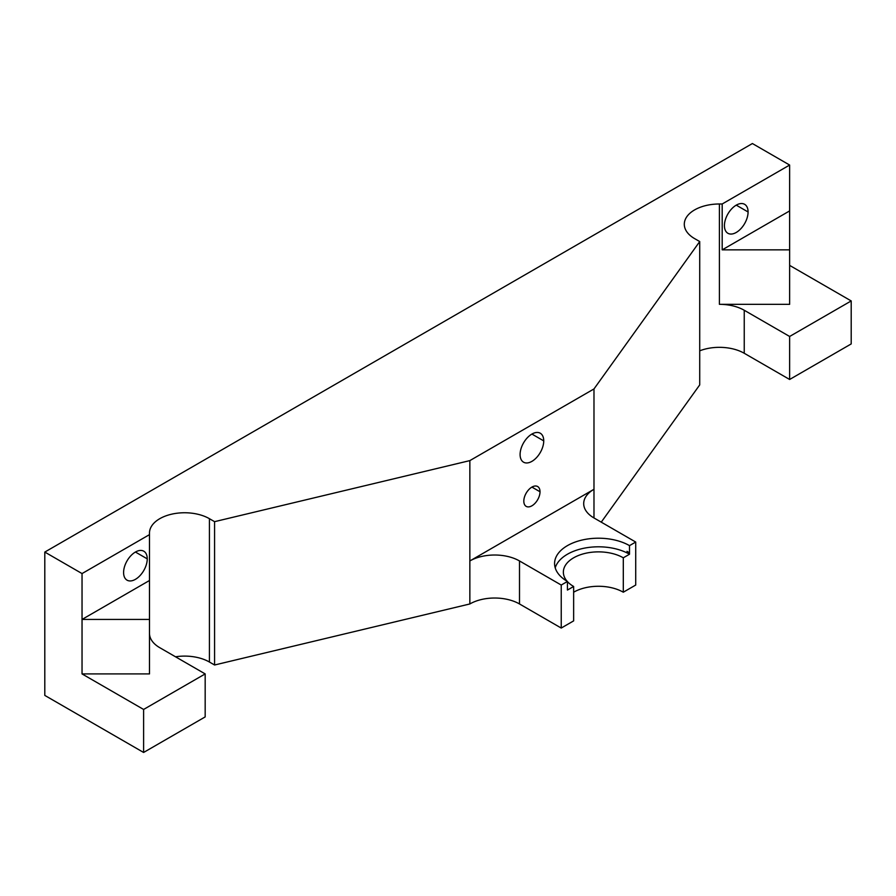 <?xml version="1.0" encoding="UTF-8"?>
<svg xmlns="http://www.w3.org/2000/svg" width="896" height="896" viewBox="0 0 896 896"><rect width="100%" height="100%" fill="white"/><g stroke="black" fill="none" stroke-linecap="round" stroke-linejoin="round"><path stroke-width="1.34" d="M44.8 695.408L143.606 752.461L205.173 716.912L205.173 673.915L159.779 647.696A35.112 20.272 180 0 1 149.486 633.371A35.112 20.272 0 0 0 159.779 647.696L205.173 673.915L205.173 716.912L143.606 752.461L143.606 709.453L82.04 673.915L82.04 573.574L44.8 552.07L44.8 695.408L143.606 752.461L143.606 709.453L205.173 673.915L143.606 709.453L82.04 673.915L149.486 673.915L149.486 619.438L82.04 619.438L82.04 673.915L149.486 673.915L149.486 619.438L82.04 619.438L149.486 580.496L149.486 619.438L149.486 534.632L149.486 580.496L82.04 619.438L82.04 573.574L149.486 534.632L82.04 573.574L44.8 552.07L752.394 143.539L44.8 552.07L44.8 695.408M175.515 656.79A35.112 20.272 180 0 1 209.429 662.032L214.57 665L469.851 603.96A35.112 20.272 180 0 1 519.501 603.96L561.232 628.051L573.642 620.883L573.642 586.477L567.437 590.061L567.437 581.459L561.232 585.043L561.232 628.051L573.642 620.883L573.642 586.477A35.112 20.272 180 0 1 567.437 581.627A35.112 20.272 0 0 0 573.642 586.477L567.437 590.061L567.437 581.459A43.893 25.334 180 0 1 567.437 545.63A43.893 25.334 180 0 1 629.507 545.63L629.507 554.221L623.302 557.805L623.302 592.211L635.712 585.043L635.712 542.046L635.712 585.043L623.302 592.211L623.302 557.805L629.507 554.221A43.893 25.334 0 0 0 585.189 547.994A43.893 25.334 0 0 0 555.218 567.84A43.893 25.334 180 0 1 585.189 547.994A43.893 25.334 180 0 1 629.507 554.221L629.507 545.63A43.893 25.334 0 0 0 581.672 540.131A43.893 25.334 0 0 0 554.579 563.539A43.893 25.334 0 0 0 567.437 581.459L561.232 585.043L519.501 560.952L561.232 585.043L561.232 628.051L519.501 603.96L519.501 560.952A35.112 20.272 0 0 0 469.851 560.952A35.112 20.272 180 0 1 519.501 560.952L519.501 603.96A35.112 20.272 180 0 0 469.851 603.96L469.851 560.952L593.981 489.283L593.981 517.955L593.981 489.283A35.112 20.272 0 0 0 583.699 503.619A35.112 20.272 0 0 0 593.981 517.955L635.712 542.046L629.507 545.63L635.712 542.046L593.981 517.955A35.112 20.272 180 0 1 593.981 489.283L469.851 560.952L469.851 460.611L593.981 388.942L699.72 241.562L694.579 238.594A35.112 20.272 180 0 1 686.974 216.496A35.112 20.272 180 0 1 719.41 203.986L722.187 203.986L789.634 165.043L752.394 143.539L789.634 165.043L789.634 249.861L722.187 249.861L722.187 203.986L719.41 203.986A35.112 20.272 0 0 0 684.298 224.258A35.112 20.272 0 0 0 694.579 238.594L699.72 241.562L699.72 384.899L699.72 241.562L593.981 388.942L593.981 489.283L593.981 388.942L469.851 460.611L469.851 603.96L214.57 665L214.57 521.662L469.851 460.611L214.57 521.662L214.57 665L209.429 662.032L209.429 518.694L214.57 521.662L209.429 518.694L209.429 662.032A35.112 20.272 180 0 0 175.515 656.79M573.642 592.211A35.112 20.272 180 0 1 623.302 592.211A35.112 20.272 180 0 0 573.642 592.211M601.261 522.144L699.72 384.899L601.261 522.144M699.72 350.818A35.112 20.272 180 0 1 744.24 353.27L789.634 379.478L851.2 343.93L851.2 300.933L851.2 343.93L789.634 379.478L789.634 336.47L789.634 379.478L744.24 353.27L744.24 310.262L744.24 353.27A35.112 20.272 180 0 0 699.72 350.818M149.486 533.03L149.486 534.632L149.486 533.03A35.112 20.272 180 0 1 171.17 514.293A35.112 20.272 180 0 1 209.429 518.694A35.112 20.272 0 0 0 171.17 514.293A35.112 20.272 0 0 0 149.486 533.03M147.246 558.858A16.722 9.654 -60 0 1 135.419 579.342A16.722 9.654 -60 0 1 123.592 572.51A16.722 9.654 -60 0 1 135.419 552.037A16.722 9.654 -60 0 1 147.246 558.858L135.419 552.037L147.246 558.858A16.722 9.654 120 0 0 143.786 551.208A16.722 9.654 120 0 0 130.894 555.688A16.722 9.654 120 0 0 123.592 572.51A16.722 9.654 120 0 0 127.064 580.171A16.722 9.654 120 0 0 139.944 575.691A16.722 9.654 120 0 0 147.246 558.858M789.634 265.384L851.2 300.933L789.634 336.47L744.24 310.262A35.112 20.272 0 0 0 719.41 304.326L719.41 203.986L719.41 304.326L789.634 304.326L789.634 249.861L789.634 304.326L719.41 304.326A35.112 20.272 0 0 1 744.24 310.262L789.634 336.47L851.2 300.933L789.634 265.384M789.634 249.861L789.634 210.918L722.187 249.861L789.634 249.861M722.187 203.986L789.634 165.043L789.634 210.918L722.187 249.861L722.187 203.986M724.427 225.624A16.722 9.654 120 0 0 736.254 232.456A16.722 9.654 120 0 0 748.082 211.971A16.722 9.654 120 0 0 736.254 205.139A16.722 9.654 120 0 0 724.427 225.624A16.722 9.654 120 0 0 727.899 233.274A16.722 9.654 120 0 0 740.779 228.794A16.722 9.654 120 0 0 748.082 211.971L736.254 205.139L748.082 211.971A16.722 9.654 120 0 0 744.621 204.31A16.722 9.654 120 0 0 731.73 208.79A16.722 9.654 120 0 0 724.427 225.624M567.134 581.28A35.112 20.272 180 0 1 577.886 555.722A35.112 20.272 180 0 1 623.302 557.805A35.112 20.272 0 0 0 585.032 553.414A35.112 20.272 0 0 0 563.36 572.141A35.112 20.272 0 0 0 567.134 581.28M543.738 440.888A16.722 9.654 -60 0 1 531.91 461.362A16.722 9.654 -60 0 1 520.094 454.541A16.722 9.654 -60 0 1 531.91 434.056A16.722 9.654 -60 0 1 543.738 440.888L531.91 434.056L543.738 440.888A16.722 9.654 120 0 0 540.277 433.227A16.722 9.654 120 0 0 527.386 437.707A16.722 9.654 120 0 0 520.094 454.541A16.722 9.654 120 0 0 523.555 462.19A16.722 9.654 120 0 0 536.435 457.71A16.722 9.654 120 0 0 543.738 440.888M540.019 491.77A11.458 6.619 -60 0 1 531.91 505.803A11.458 6.619 -60 0 1 523.813 501.122A11.458 6.619 -60 0 1 531.91 487.088A11.458 6.619 -60 0 1 540.019 491.77L531.91 487.088L540.019 491.77A11.458 6.619 120 0 0 537.645 486.528A11.458 6.619 120 0 0 528.819 489.597A11.458 6.619 120 0 0 523.813 501.122A11.458 6.619 120 0 0 526.187 506.374A11.458 6.619 120 0 0 535.013 503.306A11.458 6.619 120 0 0 540.019 491.77M629.451 552.765L626.976 551.331L629.451 552.765"/></g></svg>

